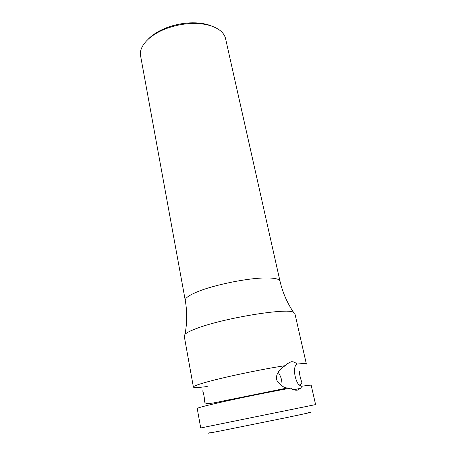 <?xml version="1.0" encoding="UTF-8"?>
<svg xmlns="http://www.w3.org/2000/svg" width="456" height="456" viewBox="0 0 456 456"><rect width="100%" height="100%" fill="white"/><g stroke="black" fill="none" stroke-linecap="round" stroke-linejoin="round"><path stroke-width="0.68" d="M251.074 395.791L250.982 395.329M256.432 394.702L256.34 394.24M308.627 412.634C314.56 411.614 307.025 413.301 286.02 417.702L221.468 430.755C209.047 433.166 205.32 433.793 210.284 432.641M227.327 400.818L226.883 400.282M297.415 390.114C295.317 390.461 293.026 389.812 290.552 388.164L287.571 387.931C284.476 388.147 280.993 385.782 277.111 380.823C274.495 374.764 280.582 367.764 285.61 365.604L286.984 363.922L291.133 361.75C293.191 361.511 295.135 362.286 296.97 364.082C295.465 364.857 294.656 366.915 294.536 370.243C294.245 374.632 296.434 382.755 299.199 385.058L301.929 386.238L300.726 388.221L297.415 390.114M268.008 392.399L267.586 391.972M207.212 386.517C198.434 387.663 193.823 387.839 193.384 387.053C193.293 386.203 197.944 384.476 207.337 381.877C225.851 376.73 263.374 368.915 285.61 365.604M193.384 387.053L184.201 335.929L185.005 334.288C186.703 332.606 190.825 330.572 197.368 328.183C224.295 317.969 286.818 307.811 293.47 312.223L294.844 313.42L306.375 364.065C306.215 363.426 303.08 363.432 296.97 364.082M301.929 386.238C308.028 385.291 311.117 384.978 311.203 385.291L315.598 404.592L200.725 427.962L197.226 408.479C197.22 408.052 201.98 406.695 211.516 404.415C230.331 399.906 268.236 392.103 290.552 388.164M227.647 400.75L228.234 400.009M278.103 372.204C280.987 376.268 282.264 380.834 281.922 385.907M185.005 334.288C187.16 323.036 187.245 311.75 185.267 300.441L140.602 55.923C138.595 46.626 149.351 34.696 166.953 28.346C174.58 25.582 182.44 23.98 190.54 23.547C198.52 23.193 205.502 24.02 211.498 26.02C219.57 28.899 224.261 33.106 225.572 38.635L280.001 281.17C282.6 292.353 287.086 302.704 293.47 312.223M148.103 39.284C152.709 34.485 159.161 30.529 167.466 27.406C174.654 24.795 182.064 23.284 189.702 22.885C197.226 22.549 203.826 23.33 209.498 25.222L212.165 26.248M217.079 403.115L216.925 402.272M216.799 403.184L216.64 402.329M185.267 300.441C184.948 298.275 188.687 295.517 196.485 292.182C213.163 284.954 248.668 277.755 266.686 277.949C275.019 277.995 279.46 279.066 280.001 281.17M300.726 388.221L293.852 389.812M299.199 385.052C301.285 384.385 302.123 383.336 301.712 381.911C300.384 378.332 299.569 374.758 299.267 371.178M202.703 390.826C203.809 394.178 204.453 397.786 204.641 401.656C205.006 405.794 215.819 402.232 233.831 398.852L287.571 387.931M167.466 27.406L166.953 28.346M189.702 22.885L190.54 23.547"/></g></svg>
